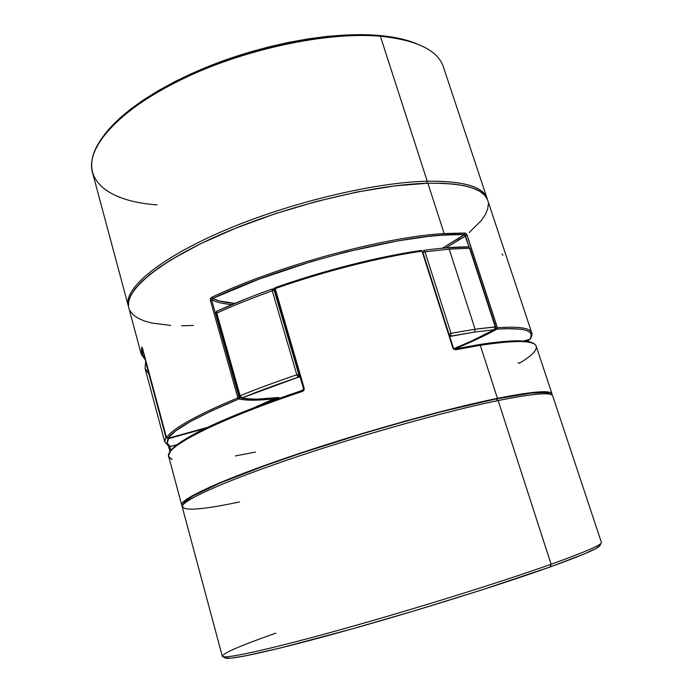 <?xml version="1.0" encoding="UTF-8"?>
<svg xmlns="http://www.w3.org/2000/svg" width="693" height="693" viewBox="0 0 693 693"><rect width="100%" height="100%" fill="white"/><g stroke="black" fill="none" stroke-linecap="round" stroke-linejoin="round"><path stroke-width="1.04" d="M450.459 336.183L449.514 335.819L450.874 335.75L451.004 333.307L450.459 336.183L474.281 332.12L475.095 329.244L451.004 333.307L425 251.836L422.929 252.425L425 251.836L423.518 250.407L425 251.836L449.194 249.125L425 251.836L451.004 333.307L475.095 329.244L449.194 249.125L469.577 248.267L467.966 246.907L470.01 248.415L495.252 326.853L475.095 329.244L474.281 332.12L494.213 329.712L495.252 326.853L469.577 248.267L449.194 249.125L475.095 329.244L495.668 326.923L494.213 329.712L474.281 332.12L449.731 336.503M299.393 375.615L298.137 377.243L299.393 375.615M239.735 397.184L242.082 397.886C259.009 391.043 277.694 384.156 298.137 377.243L299.991 377.191L298.137 377.243L296.829 374.8L298.778 374.298L274.211 290.367L299.133 374.255L298.137 377.243L242.082 397.886L248.7 398.891L257.155 399.142L278.759 397.496L262.318 404.539L278.759 397.496C262.197 399.558 249.974 399.679 242.082 397.886L240.869 397.929L239.224 396.318L240.116 395.738C257.233 388.79 276.135 381.817 296.829 374.8L272.271 290.817C251.957 298.077 233.463 305.5 216.788 313.106L240.116 395.738L216.788 313.106L215.939 313.808L216.788 313.106L217.074 311.183L216.788 313.106C233.463 305.5 251.957 298.077 272.271 290.817L272.332 289.016L272.271 290.817L296.829 374.8C276.135 381.817 257.233 388.79 240.116 395.738L239.336 396.396M529.14 339.821L528.464 340.176L529.14 339.821M529.105 339.561L524.705 341.103L528.464 340.176L527.434 341.458L529.105 339.561M170.201 446.465L176.888 444.767L170.157 446.491L168.72 446.318L170.201 446.465C166.9 444.741 166.32 442.143 168.451 438.66L167.282 443.225L170.201 446.465M170.054 446.517L168.728 446.327L164.769 441.874L165.878 437.17L145.669 361.971L145.071 368.451L145.738 360.75L165.878 437.17L164.769 441.874L145.071 368.451L145.738 360.767M205.327 428.421L168.451 438.66L165.878 437.17L166.285 436.902L165.878 437.17L167.628 438.704L205.319 428.421M453.846 348.674L471.638 340.973L494.213 329.712C483.021 335.88 469.568 342.203 453.846 348.674M278.032 397.643C261.582 399.696 249.203 399.792 240.895 397.938L239.224 396.318L215.939 313.808C216.121 311.772 216.537 310.88 217.186 311.114L243.589 299.896M447.072 247.903L467.238 247.08M168.702 446.309L168.243 445.963M148.501 373.397L145.071 368.451M277.538 397.678L278.317 397.6M240.956 397.28L240.116 395.738L242.082 397.886L240.956 397.28M274.211 290.367L272.271 290.817L274.211 290.367M217.186 311.114C233.732 303.56 252.061 296.18 272.184 288.99L274.315 289.475L272.695 288.894M297.999 377.157L298.778 374.298L296.829 374.8L297.999 377.157M453.872 348.692C469.707 342.186 483.29 335.802 494.62 329.565L494.828 329.418M451.004 333.307L448.908 333.913L451.004 333.307M128.5 306.228L128.777 301.022L130.942 295.253L135.04 288.946L141.121 282.172L149.203 274.982L159.26 267.455L171.232 259.667L200.511 243.763L235.793 228.136L275.251 213.721L316.588 201.42L357.337 191.952L395.114 185.828L427.893 183.247L444.161 233.558L465.055 233.004L464.553 234.451C411.001 231.947 287.171 262.742 212.612 298.466L212.127 300.026C217.074 302.365 223.683 303.898 231.964 304.608C223.683 303.898 217.074 302.365 212.127 300.026L212.612 298.466L211.625 297.349L212.612 298.466C218.009 301.1 225.433 302.737 234.884 303.378L219.49 301.013L212.612 298.466L258.74 279.253L310.949 261.729L346.647 251.88L397.591 240.904L427.754 236.504L441.25 235.213L464.553 234.451L465.055 233.004L467.082 235.066L445.772 247.886L466.969 235.066L497.279 327.772L495.668 328.291L497.279 327.772L496.864 329.175L495.66 328.352L496.864 329.175C485.126 335.637 471.015 342.238 454.521 348.986L475.077 340.09L496.864 329.175C524.878 327.33 535.845 330.726 529.773 339.379L530.301 338.998C531.981 336.053 532.467 334 531.748 332.831L487.699 200.268C483.974 188.539 464.041 182.865 427.893 183.247L444.161 233.558C384.416 236.798 277.685 265.809 211.625 297.349L210.386 300.346L211.651 300L239.154 397.522L211.651 300L212.127 300.026L210.386 300.346L237.881 397.877L238.877 398.943C197.86 416.043 174.16 429.184 167.784 438.374L166.502 437.629C172.852 428.352 196.647 415.107 237.881 397.877C196.647 415.107 172.852 428.352 166.502 437.629L142.559 348.536L141.805 347.15L141.233 354.158L141.926 347.08L166.502 437.629L167.784 438.374L207.406 427.425L167.706 438.409L175.65 430.907L190.246 421.656L211.495 410.871L238.877 398.943L239.657 398.033L239.154 397.522L238.877 398.943L245.296 399.93L253.395 400.216L273.96 398.804L253.621 407.839L273.96 398.804C258.246 400.623 246.561 400.675 238.877 398.943L239.631 397.487L238.877 398.943L237.881 397.877L210.386 300.346L210.516 298.553L211.625 297.349C277.685 265.809 384.416 236.798 444.161 233.558L465.055 233.004L466.71 234.26L497.279 327.772L496.864 329.175L497.392 327.754L467.082 235.066L497.392 327.754C518.84 326.221 530.292 327.91 531.748 332.831C530.232 327.902 518.78 326.221 497.392 327.754L496.864 329.175L506.661 328.612L521.327 329.21L526.186 330.318L529.409 331.93L531.037 334L531.141 336.503L529.773 339.379L523.328 340.991M465.375 235.663L466.839 234.503M487.335 199.307L484.502 195.045L479.79 191.329L473.18 188.227L464.639 185.811L454.21 184.147L441.926 183.273L427.893 183.247C374.835 184.433 288.418 205.215 223.276 233.342C157.952 261.478 123.804 291.363 128.829 307.935L141.233 354.158L145.747 360.473M464.743 234.572L442.481 248.172L464.553 234.451L469.178 247.297L465.367 235.62M145.547 359.728L142.437 354.669L142.689 349.081M240.168 397.617L239.631 397.487M237.881 397.877L239.154 397.522L237.881 397.877M502.079 253.941L502.901 255.223M207.354 427.451L167.593 438.409M142.264 347.643L142.576 348.614M141.805 347.15L142.29 347.773M488.357 204.045L487.629 209.199L485.256 214.691L481.323 220.461L469.196 232.571M193.338 325.511L181.549 325.762M170.625 325.45L151.862 323.051L144.257 320.937L138.002 318.2L133.212 314.83L130.007 310.836M275.026 287.751L312.526 275.493L350.632 264.882L387.413 256.436L421.11 250.511C379.01 256.531 323.882 270.478 275.026 287.751L275.017 288.643L274.22 289.163L275.017 288.643L304.218 388.349L274.948 287.734C323.891 270.435 379.106 256.471 421.292 250.433L422.028 251.152C379.686 257.224 324.185 271.275 275.017 288.643C324.185 271.275 379.686 257.224 422.028 251.152L422.539 251.212L453.395 347.973L452.893 347.981L422.028 251.152L452.893 347.981L455.552 349.774L453.326 348.813L452.893 347.981L455.552 349.774L480.292 345.305L455.552 349.774L454.712 348.977L479.348 344.542C495.062 342.151 507.726 340.895 517.35 340.791C530.838 341.311 531.314 342.498 532.51 342.836C534.849 344.04 536.087 345.192 536.226 346.309C534.433 340.324 515.791 339.994 480.292 345.305L497.444 398.362L446.474 410.161L406.271 420.833L363.66 433.125L300.857 452.953L263.357 465.939L218.616 483.255L191.077 496.396L182.857 502.356L181.687 504.452L182.354 505.959L181.722 505.058C179.608 499.523 218.304 481.159 287.604 457.423C356.73 433.731 445.512 408.87 497.444 398.362L480.292 345.305L479.184 344.594L480.292 345.305C515.635 340.012 534.268 340.324 536.2 346.231C537.214 350.329 531.522 356.037 519.135 363.366L518 362.699M171.838 458.792L171.751 459.537L168.668 456.366C164.665 447.132 217.394 419.715 302.546 391.38L304.218 388.349L303.387 388.773L304.218 388.349L303.984 390.202L302.546 391.38C216.762 419.923 164.033 447.479 168.711 456.566L181.722 505.041M497.444 398.362C532.718 391.372 550.918 389.908 552.052 393.953L552.018 395.053L551.905 393.633L550.043 392.446L540.471 391.822L522.877 393.745L497.444 398.362M285.377 396.214L253.413 407.934L213.6 424.558L185.975 438.782L179.712 442.818L171.656 449.679M526.308 341.415L515.124 340.869L499.358 341.909M170.842 450.337L169.82 446.552L170.842 450.337M168.512 446.205L169.95 451.55M274.948 287.734L274.22 289.163L303.586 388.816M302.546 391.38L302.486 390.341L302.546 391.38M302.451 390.367C233.385 413.392 183.368 436.703 172.557 448.683M255.396 452.07L235.334 455.951M479.184 344.594L454.833 348.969M487.084 198.432L487.361 199.359C484.424 186.971 464.379 180.916 427.234 181.211C463.392 180.89 483.342 186.634 487.084 198.432L443.451 67.091C438.037 50.372 417.013 40.081 380.353 36.218L427.234 181.211L426.715 183.281L427.234 181.211C373.666 182.311 286.148 203.482 220.876 231.999C155.414 260.525 122.245 290.61 128.621 306.99L128.326 306.063C123.276 289.388 157.38 259.399 222.661 231.219C287.768 203.058 374.168 182.311 427.234 181.211L380.353 36.218L378.43 35.412C336.226 31.809 274.939 41.658 220.036 61.946C165.133 82.276 121.535 110.967 103.603 135.845L102.174 137.829C120.253 112.734 164.38 83.714 219.993 63.124C275.615 42.576 337.699 32.588 380.353 36.218C326.646 31.402 241.874 49.55 179.383 80.466C116.719 111.374 85.534 148.648 92.464 172.392L128.326 306.063M157.042 204.851C104.981 201.334 74.307 176.351 102.174 137.829M103.595 135.854L110.724 127.166L119.932 118.044L131.02 108.827L143.893 99.627L158.428 90.584L174.48 81.817L191.831 73.475L210.256 65.688L229.496 58.567L249.263 52.226L269.274 46.769L289.232 42.264L308.835 38.773L327.806 36.339L345.876 34.979L362.82 34.676L378.43 35.412L392.533 37.153L404.998 39.83L414.093 42.741M454.028 243.061L459.754 239.024M380.353 36.218C394.612 37.448 406.592 39.899 416.311 43.581L414.024 42.715C404.391 39.068 392.524 36.634 378.43 35.412L380.353 36.218M239.492 501.949C200.485 510.178 181.514 511.347 182.588 505.474C186.209 498.518 228.577 479.747 296.691 456.852C364.665 433.991 448.345 410.741 498.154 400.545C529.201 394.291 547.002 392.368 551.559 394.776L548.891 393.442C544.282 391.008 526.611 392.862 495.885 399.012L498.154 400.545L551.082 564.258L550.138 566.961C582.059 555.448 598.648 548.31 599.921 545.556L595.911 548.527L583.74 554.175L550.138 566.961L480.414 590.375L416.779 610.1L352.598 628.776L280.682 647.92L244.742 656.02L230.882 658.185L225.208 657.969C228.777 660.429 272.791 650.97 343.667 631.271C414.388 611.633 500.892 584.615 550.138 566.961L551.082 564.258C585.576 551.871 602.347 544.585 601.385 542.402L552.711 395.911C551.602 391.943 533.411 393.494 498.154 400.545C446.231 411.157 357.432 436.053 288.262 459.702C218.91 483.393 180.171 501.637 182.259 507.051L222.262 656.141C222.514 659.545 264.856 650.666 337.318 630.595C409.606 610.594 500.164 582.406 551.082 564.258L498.154 400.545L495.885 399.012L445.504 410.68L405.786 421.231L363.712 433.359L301.689 452.945L264.639 465.774L220.391 482.882L193.096 495.893L184.901 501.793L183.697 504.08M599.921 545.556L601.307 542.888C600.086 545.564 583.35 552.693 551.082 564.258C501.299 581.999 413.669 609.338 342.108 629.261C270.391 649.246 226.022 658.904 222.592 656.505C221.535 653.794 239.302 645.997 275.892 633.133M225.086 657.891L225.069 656.895M548.917 393.451L544.248 392.507L530.769 393.148L495.885 399.012C446.595 409.017 364.024 431.93 296.925 454.539C229.686 477.182 187.751 495.867 184.087 502.884L182.588 505.474M527.763 341.51L529.478 339.466M176.854 444.793L170.157 446.491M273.163 288.86L274.177 288.955M423.518 250.407C440.8 248.016 455.604 246.855 467.94 246.907L470.01 248.415L495.668 326.923L494.62 329.565M274.22 398.718L253.941 407.718M142.55 348.579L166.493 437.655L167.706 438.409M536.226 346.309L552.052 393.945M169.941 451.567L168.494 446.197M168.711 456.566C167.853 457.172 168.607 455.041 170.972 450.181C175.32 445.278 183.922 439.466 196.76 432.718C221.275 420.036 256.514 405.907 302.486 390.341L303.387 388.782M222.592 656.505L225.216 657.978"/></g></svg>
